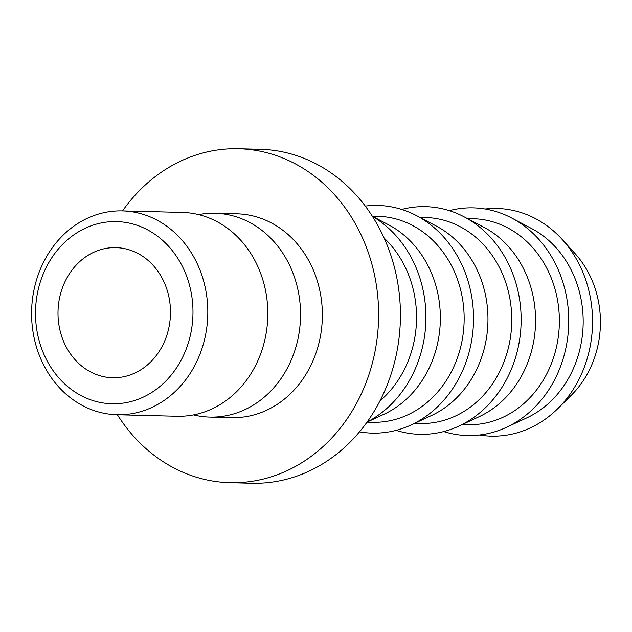 <?xml version="1.0" encoding="UTF-8"?>
<svg xmlns="http://www.w3.org/2000/svg" width="632" height="632" viewBox="0 0 632 632"><rect width="100%" height="100%" fill="white"/><g stroke="black" fill="none" stroke-linecap="round" stroke-linejoin="round"><path stroke-width="0.95" d="M117.118 414.742L177.126 416.259A101.95 88.109 -88.5 0 0 265.029 288.129A101.95 88.109 -88.5 0 0 182.293 212.423L122.284 210.898A101.95 88.109 91.5 0 1 205.021 286.612A101.95 88.109 91.5 0 1 117.118 414.742A101.95 88.109 91.5 0 1 34.373 339.029A101.95 88.109 91.5 0 1 122.284 210.898M37.999 336.098A91.103 78.731 -88.5 0 0 133.921 400.72A91.103 78.731 -88.5 0 0 190.485 289.258A91.103 78.731 -88.5 0 0 94.563 224.644A91.103 78.731 -88.5 0 0 37.999 336.098M168.705 295.95A65.072 56.24 -88.5 0 0 115.893 247.625A65.072 56.24 -88.5 0 0 59.779 329.406A65.072 56.24 -88.5 0 0 112.591 377.738A65.072 56.24 -88.5 0 0 168.705 295.95M193.534 414.9A101.95 88.109 -88.5 0 0 209.856 417.088L231.675 417.641A101.95 88.109 -88.5 0 0 319.579 289.511A101.95 88.109 -88.5 0 0 236.842 213.806L215.022 213.253A101.95 88.109 -88.5 0 0 198.614 214.611M209.856 417.088A101.95 88.109 -88.5 0 0 297.759 288.958A101.95 88.109 -88.5 0 0 215.022 213.253M117.378 414.742A167.03 144.349 -88.5 0 0 230.024 482.698L251.852 483.251A167.03 144.349 -88.5 0 0 395.861 273.34A167.03 144.349 -88.5 0 0 260.313 149.302L238.493 148.749A167.03 144.349 -88.5 0 0 122.545 210.906M230.024 482.698A167.03 144.349 -88.5 0 0 374.041 272.787A167.03 144.349 -88.5 0 0 238.493 148.749M380.037 400.822A103.04 89.049 -88.5 0 0 413.723 291.597A103.04 89.049 -88.5 0 0 384.161 238.122M367.089 422.089L383.94 414.268A103.04 89.049 -88.5 0 0 437.534 292.205A103.04 89.049 -88.5 0 0 388.743 224.889L372.311 216.223M367.2 421.947A113.886 98.418 -88.5 0 0 422.8 288.808A113.886 98.418 -88.5 0 0 372.406 216.373M367.042 422.16L372.493 422.294A103.04 89.049 -88.5 0 0 461.336 292.806A103.04 89.049 -88.5 0 0 377.715 216.286L372.264 216.152M359.537 431.861A113.886 98.418 -88.5 0 0 411.179 424.933L431.553 415.477A103.04 89.049 -88.5 0 0 485.139 293.406A103.04 89.049 -88.5 0 0 436.349 226.098L416.488 215.623A113.886 98.418 -88.5 0 0 365.264 206.079M411.179 424.933A113.886 98.418 -88.5 0 0 470.413 290.017A113.886 98.418 -88.5 0 0 416.488 215.623M414.56 423.361L420.106 423.503A103.04 89.049 -88.5 0 0 508.95 294.014A103.04 89.049 -88.5 0 0 425.328 217.495L419.782 217.353M396.114 430.36A113.886 98.418 -88.5 0 0 458.793 426.142L479.159 416.678A103.04 89.049 -88.5 0 0 532.752 294.615A103.04 89.049 -88.5 0 0 483.962 227.307L464.093 216.823A113.886 98.418 -88.5 0 0 401.715 209.437M458.793 426.142A113.886 98.418 -88.5 0 0 518.027 291.226A113.886 98.418 -88.5 0 0 464.093 216.823M462.166 424.57L467.719 424.712A103.04 89.049 -88.5 0 0 556.555 295.223A103.04 89.049 -88.5 0 0 472.941 218.704L467.388 218.561M443.719 431.569A113.886 98.418 -88.5 0 0 506.398 427.343L526.772 417.886A103.04 89.049 -88.5 0 0 580.366 295.823A103.04 89.049 -88.5 0 0 531.575 228.508L511.707 218.032A113.886 98.418 -88.5 0 0 449.32 210.638M506.398 427.343A113.886 98.418 -88.5 0 0 565.632 292.434A113.886 98.418 -88.5 0 0 511.707 218.032M479.364 435.021A113.886 98.418 -88.5 0 0 557.827 408.58L571.32 395.221A95.448 82.484 -88.5 0 0 597.817 298.375A95.448 82.484 -88.5 0 0 574.915 253.408L562.117 239.378A113.886 98.418 -88.5 0 0 485.092 209.002M557.827 408.58A113.886 98.418 -88.5 0 0 589.435 293.035A113.886 98.418 -88.5 0 0 562.117 239.378"/></g></svg>

